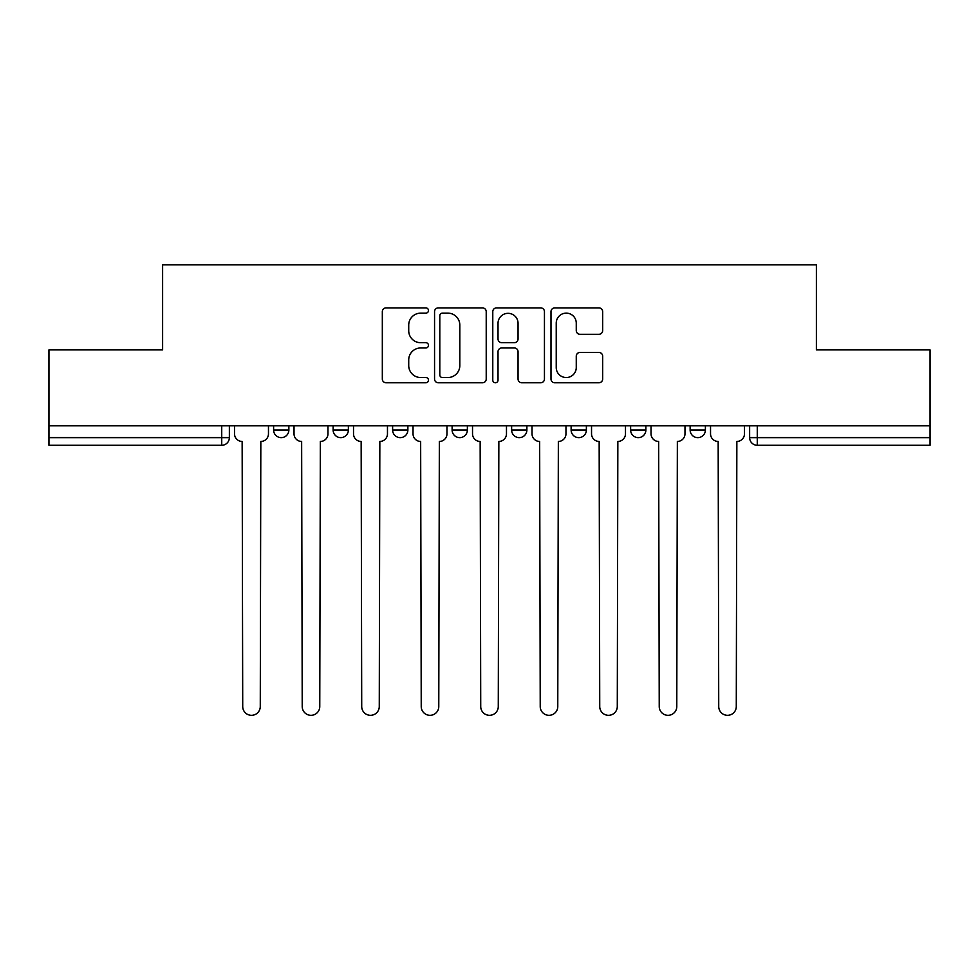 <?xml version="1.0" encoding="UTF-8"?>
<svg xmlns="http://www.w3.org/2000/svg" width="979" height="979" viewBox="0 0 979 979"><rect width="100%" height="100%" fill="white"/><g stroke="black" fill="none" stroke-linecap="round" stroke-linejoin="round"><path stroke-width="1.47" d="M428.472 310.514A2.619 2.619 0 0 0 425.853 307.895L386.069 307.895A3.745 3.745 0 0 0 382.324 311.64L382.324 379.032A3.745 3.745 0 0 0 386.069 382.777L425.853 382.777A2.619 2.619 0 0 0 428.472 380.158A2.619 2.619 0 0 0 425.853 377.539L420.701 377.539A11.981 11.981 0 0 1 408.72 365.559L408.72 359.942A11.981 11.981 0 0 1 420.701 347.961L425.853 347.961A2.619 2.619 0 0 0 428.472 345.33A2.619 2.619 0 0 0 425.853 342.711L420.701 342.711A11.981 11.981 0 0 1 408.72 330.731L408.72 325.114A11.981 11.981 0 0 1 420.701 313.133L425.853 313.133A2.619 2.619 0 0 0 428.472 310.514M630.623 425.816L630.623 430.014L645.883 430.014A7.624 7.624 0 0 1 638.259 437.637A7.624 7.624 0 0 1 630.623 430.014L630.623 425.816M571.124 425.816L571.124 430.014L586.384 430.014A7.624 7.624 0 0 1 578.76 437.637A7.624 7.624 0 0 1 571.124 430.014L571.124 425.816M452.114 425.816L452.114 430.014L467.375 430.014A7.624 7.624 0 0 1 459.751 437.637A7.624 7.624 0 0 1 452.114 430.014L452.114 425.816M598.915 334.292A3.745 3.745 0 0 0 602.66 330.547L602.66 311.64A3.745 3.745 0 0 0 598.915 307.895L554.738 307.895A3.745 3.745 0 0 0 550.993 311.64L550.993 379.032A3.745 3.745 0 0 0 554.738 382.777L598.915 382.777A3.745 3.745 0 0 0 602.66 379.032L602.66 356.197A3.745 3.745 0 0 0 598.915 352.452L580.009 352.452A3.745 3.745 0 0 0 576.264 356.197L576.264 367.517A10.01 10.01 0 0 1 566.254 377.539A10.01 10.01 0 0 1 556.231 367.517L556.231 323.156A10.01 10.01 0 0 1 566.254 313.133A10.01 10.01 0 0 1 576.264 323.156L576.264 330.547A3.745 3.745 0 0 0 580.009 334.292L598.915 334.292M48.95 425.816L48.95 349.907L162.612 349.907L162.612 264.856L816.388 264.856L816.388 349.907L930.05 349.907L930.05 425.816L48.95 425.816L48.95 437.637L229.367 437.637L229.367 425.816L229.367 437.637A7.624 7.624 0 0 1 221.731 445.274L48.95 445.274L48.95 437.637M486.22 311.64A3.745 3.745 0 0 0 482.476 307.895L438.298 307.895A3.745 3.745 0 0 0 434.554 311.64L434.554 379.032A3.745 3.745 0 0 0 438.298 382.777L482.476 382.777A3.745 3.745 0 0 0 486.22 379.032L486.22 311.64M496.524 307.895L540.702 307.895A3.745 3.745 0 0 1 544.446 311.64L544.446 379.032A3.745 3.745 0 0 1 540.702 382.777L521.795 382.777A3.745 3.745 0 0 1 518.05 379.032L518.05 351.706A3.745 3.745 0 0 0 514.305 347.961L501.762 347.961A3.745 3.745 0 0 0 498.017 351.706L498.017 380.158A2.619 2.619 0 0 1 495.398 382.777A2.619 2.619 0 0 1 492.78 380.158L492.78 311.64A3.745 3.745 0 0 1 496.524 307.895M749.633 425.816L749.633 437.637L930.05 437.637L930.05 445.274L757.269 445.274A7.624 7.624 0 0 1 749.633 437.637A7.624 7.624 0 0 0 757.269 445.274L757.269 425.816M930.05 425.816L930.05 437.637M705.394 425.816L705.394 430.014A7.624 7.624 0 0 1 697.758 437.637A7.624 7.624 0 0 1 690.134 430.014L705.394 430.014L705.394 425.816M690.134 425.816L690.134 430.014M645.883 425.816L645.883 430.014L645.883 425.816M586.384 430.014L586.384 425.816L586.384 430.014A7.624 7.624 0 0 1 578.76 437.637M526.886 425.816L526.886 430.014A7.624 7.624 0 0 1 519.249 437.637A7.624 7.624 0 0 1 511.625 430.014A7.624 7.624 0 0 0 519.249 437.637A7.624 7.624 0 0 0 526.886 430.014L526.886 425.816M511.625 425.816L511.625 430.014L526.886 430.014M467.375 425.816L467.375 430.014M407.876 425.816L407.876 430.014A7.624 7.624 0 0 1 400.24 437.637A7.624 7.624 0 0 1 392.616 430.014A7.624 7.624 0 0 0 400.24 437.637A7.624 7.624 0 0 0 407.876 430.014L392.616 430.014L392.616 425.816M333.117 425.816L333.117 430.014L348.377 430.014L348.377 425.816L348.377 430.014A7.624 7.624 0 0 1 340.741 437.637A7.624 7.624 0 0 1 333.117 430.014A7.624 7.624 0 0 0 340.741 437.637M273.606 425.816L273.606 430.014L288.866 430.014L288.866 425.816L288.866 430.014A7.624 7.624 0 0 1 281.242 437.637A7.624 7.624 0 0 1 273.606 430.014A7.624 7.624 0 0 0 281.242 437.637M221.731 425.816L221.731 445.274A7.624 7.624 0 0 0 229.367 437.637M442.422 313.133A2.619 2.619 0 0 0 439.804 315.764L439.804 374.908A2.619 2.619 0 0 0 442.422 377.539L447.844 377.539A11.981 11.981 0 0 0 459.824 365.559L459.824 325.114A11.981 11.981 0 0 0 447.844 313.133L442.422 313.133M518.05 323.339A10.01 10.01 0 0 0 508.028 313.329A10.01 10.01 0 0 0 498.017 323.339L498.017 338.967A3.745 3.745 0 0 0 501.762 342.711L514.305 342.711A3.745 3.745 0 0 0 518.05 338.967L518.05 323.339M234.519 433.832L234.519 425.816L234.519 433.832A7.624 7.624 0 0 0 242.143 441.456L242.719 706.544A8.774 8.774 0 0 0 251.493 715.319A8.774 8.774 0 0 0 260.267 706.544L260.83 441.456A7.624 7.624 0 0 0 268.466 433.832L268.466 425.816L268.466 433.832M242.143 441.456L242.719 706.544M260.267 706.544L260.83 441.456M294.018 433.832L294.018 425.816L294.018 433.832A7.624 7.624 0 0 0 301.642 441.456L302.217 706.544A8.774 8.774 0 0 0 310.992 715.319A8.774 8.774 0 0 0 319.766 706.544L320.341 441.456A7.624 7.624 0 0 0 327.965 433.832L327.965 425.816L327.965 433.832M353.517 433.832L353.517 425.816L353.517 433.832A7.624 7.624 0 0 0 361.153 441.456L361.716 706.544A8.774 8.774 0 0 0 370.49 715.319A8.774 8.774 0 0 0 379.265 706.544L379.84 441.456A7.624 7.624 0 0 0 387.464 433.832L387.464 425.816L387.464 433.832M301.642 441.456L302.217 706.544M319.766 706.544L320.341 441.456M361.153 441.456L361.716 706.544M379.265 706.544L379.84 441.456M413.028 433.832L413.028 425.816L413.028 433.832A7.624 7.624 0 0 0 420.652 441.456L421.227 706.544A8.774 8.774 0 0 0 430.001 715.319A8.774 8.774 0 0 0 438.776 706.544L439.338 441.456A7.624 7.624 0 0 0 446.975 433.832L446.975 425.816L446.975 433.832M472.527 433.832L472.527 425.816L472.527 433.832A7.624 7.624 0 0 0 480.151 441.456L480.726 706.544A8.774 8.774 0 0 0 489.5 715.319A8.774 8.774 0 0 0 498.274 706.544L498.849 441.456A7.624 7.624 0 0 0 506.473 433.832L506.473 425.816L506.473 433.832M532.025 433.832L532.025 425.816L532.025 433.832A7.624 7.624 0 0 0 539.662 441.456L540.224 706.544A8.774 8.774 0 0 0 548.999 715.319A8.774 8.774 0 0 0 557.773 706.544L558.348 441.456A7.624 7.624 0 0 0 565.972 433.832L565.972 425.816L565.972 433.832M420.652 441.456L421.227 706.544M438.776 706.544L439.338 441.456M480.151 441.456L480.726 706.544M498.274 706.544L498.849 441.456M539.662 441.456L540.224 706.544M557.773 706.544L558.348 441.456M591.536 433.832L591.536 425.816L591.536 433.832A7.624 7.624 0 0 0 599.16 441.456L599.735 706.544A8.774 8.774 0 0 0 608.51 715.319A8.774 8.774 0 0 0 617.284 706.544L617.847 441.456A7.624 7.624 0 0 0 625.483 433.832L625.483 425.816L625.483 433.832M599.16 441.456L599.735 706.544M617.284 706.544L617.847 441.456M651.035 433.832L651.035 425.816L651.035 433.832A7.624 7.624 0 0 0 658.659 441.456L659.234 706.544A8.774 8.774 0 0 0 668.008 715.319A8.774 8.774 0 0 0 676.783 706.544L677.358 441.456A7.624 7.624 0 0 0 684.982 433.832L684.982 425.816L684.982 433.832M658.659 441.456L659.234 706.544M676.783 706.544L677.358 441.456M710.534 433.832L710.534 425.816L710.534 433.832A7.624 7.624 0 0 0 718.17 441.456L718.733 706.544A8.774 8.774 0 0 0 727.507 715.319A8.774 8.774 0 0 0 736.281 706.544L736.857 441.456A7.624 7.624 0 0 0 744.481 433.832L744.481 425.816L744.481 433.832M718.17 441.456L718.733 706.544M736.281 706.544L736.857 441.456"/></g></svg>
